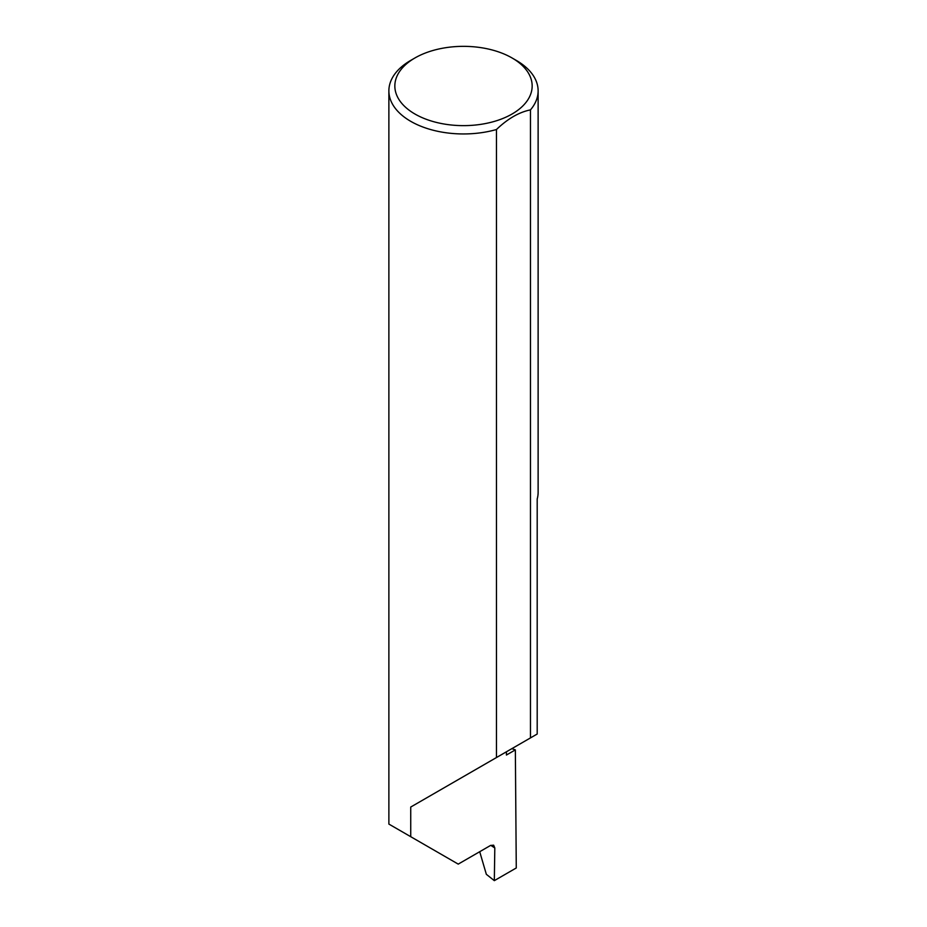 <?xml version="1.0" encoding="UTF-8"?>
<svg xmlns="http://www.w3.org/2000/svg" width="927" height="927" viewBox="0 0 927 927"><rect width="100%" height="100%" fill="white"/><g stroke="black" fill="none" stroke-linecap="round" stroke-linejoin="round"><path stroke-width="1.39" d="M511.855 748.657A210.95 121.796 180 0 1 515.354 749.885L506.42 755.042L506.42 751.797L410.731 807.046L496.455 757.544L496.455 129.525A74.624 43.082 180 0 1 410.731 121.333A74.624 43.082 180 0 1 388.877 90.869A74.624 43.082 180 0 1 410.731 60.394L414.948 57.961A68.656 39.641 0 0 0 414.948 114.021A68.656 39.641 0 0 0 512.052 114.021A68.656 39.641 0 0 0 512.052 57.961L516.269 60.394A74.624 43.082 180 0 1 538.123 90.869A74.624 43.082 180 0 1 530.464 109.884C519.085 112.167 507.741 118.714 496.455 129.525M388.877 90.869L388.877 824.08L458.228 864.115L490.58 845.436L493.651 845.181L494.809 847.95L490.742 845.343M410.731 836.699L410.731 807.046M530.464 109.884L530.464 737.915L537.197 734.022L537.197 499.016A74.624 43.082 0 0 0 538.123 492.214L538.123 90.869M515.354 749.885L516.269 867.973L494.323 880.65L494.809 847.95M479.711 851.704L486.339 874.312L494.323 880.65M530.464 737.915L496.455 757.544M516.269 60.394L512.052 57.961A68.656 39.641 0 0 0 414.948 57.961"/></g></svg>
